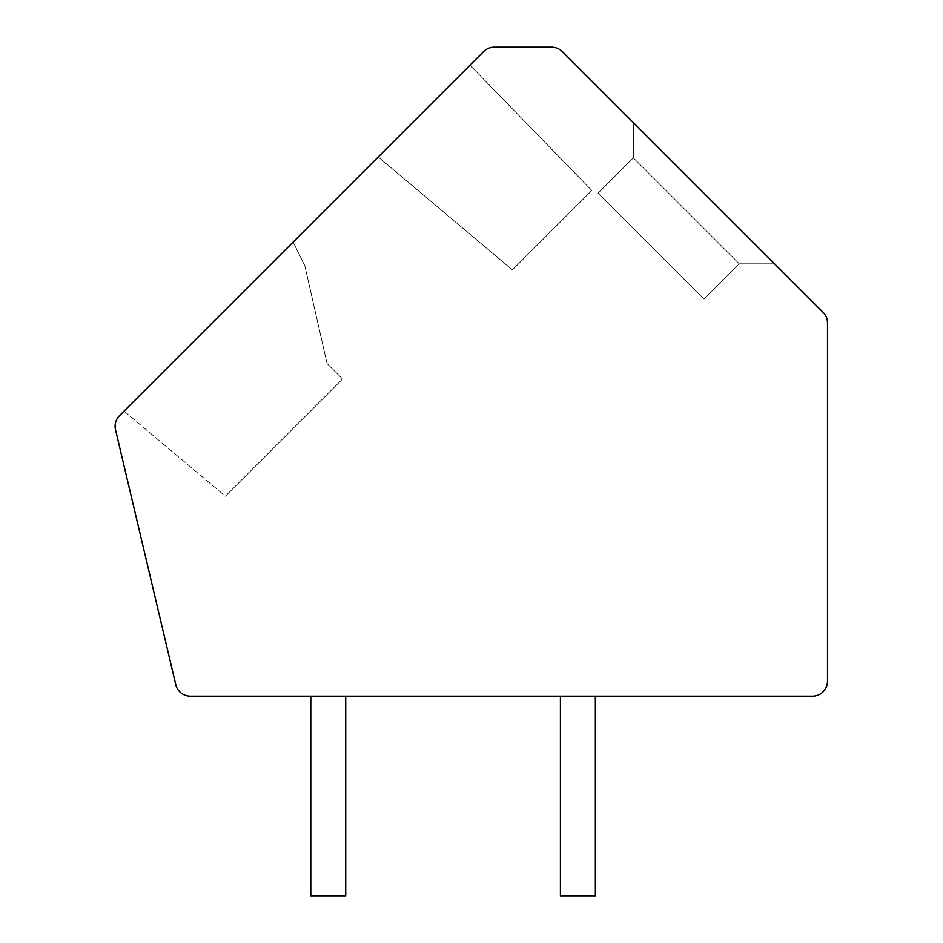 <?xml version="1.0" encoding="UTF-8"?>
<svg xmlns="http://www.w3.org/2000/svg" width="943" height="943" viewBox="0 0 943 943"><rect width="100%" height="100%" fill="white"/><g stroke="black" fill="none" stroke-linecap="round" stroke-linejoin="round"><path stroke-width="0.71" stroke-dasharray="4.71 3.54" d="M551.702 47.15A14.982 14.982 0 0 1 562.287 51.535L823.109 312.345A14.982 14.982 0 0 1 827.494 322.942L827.494 681.176A14.982 14.982 0 0 1 812.512 696.158L190.333 696.158A14.982 14.982 0 0 1 175.763 684.63L115.506 429.702A14.982 14.982 0 0 1 119.49 415.674L483.629 51.535A14.982 14.982 0 0 1 494.215 47.15L551.702 47.15M470.003 65.161L378.226 156.939L512.367 269.898L591.791 190.474L470.003 65.161L378.226 156.939L512.367 269.898L591.791 190.474L470.003 65.161L378.226 156.939L512.367 269.898L591.791 190.474L470.003 65.161L378.226 156.939L512.367 269.898L591.791 190.474L470.003 65.161L378.226 156.939L512.367 269.898L591.791 190.474L470.003 65.161L378.226 156.939L512.367 269.898L591.791 190.474L470.003 65.161M124.052 411.113L293.143 242.009L124.052 411.113L293.143 242.009L124.052 411.113L293.143 242.009L124.052 411.113L225.365 496.195L342.568 378.98L327.032 363.456L304.801 265.667L293.143 242.009L304.801 265.667L293.143 242.009L304.801 265.667L293.143 242.009L304.801 265.667L327.032 363.456L304.801 265.667L327.032 363.456L304.801 265.667L327.032 363.456L342.568 378.98L327.032 363.456L342.568 378.98L327.032 363.456L342.568 378.98L225.365 496.195L342.568 378.98L225.365 496.195L342.568 378.98L225.365 496.195L124.052 411.113M560.401 696.158L560.401 895.85L560.401 696.158L560.401 895.85L560.401 696.158L595.351 696.158L560.401 696.158L595.351 696.158L560.401 696.158L595.351 696.158L560.401 696.158L560.401 895.85L595.351 895.85L560.401 895.85L595.351 895.85L560.401 895.85L595.351 895.85L595.351 696.158M345.727 696.158L310.789 696.158L345.727 696.158L310.789 696.158L345.727 696.158L310.789 696.158L345.727 696.158L345.727 895.85L310.789 895.85L345.727 895.85L310.789 895.85L345.727 895.85L345.727 696.158L345.727 895.85L345.727 696.158L345.727 895.85L310.789 895.85L310.789 696.158M774.545 263.781L633.331 122.578L774.545 263.781L633.331 122.578L774.545 263.781L633.331 122.578L774.545 263.781L739.241 263.781L703.938 299.084L598.039 193.185L703.938 299.084L598.039 193.185L703.938 299.084L598.039 193.185L703.938 299.084L739.241 263.781L774.545 263.781L739.241 263.781L633.331 157.882L633.331 122.578L633.331 157.882L598.039 193.185L633.331 157.882L739.241 263.781L703.938 299.084L739.241 263.781L774.545 263.781L739.241 263.781L633.331 157.882L633.331 122.578L633.331 157.882L598.039 193.185L633.331 157.882L739.241 263.781L703.938 299.084L739.241 263.781L774.545 263.781M633.331 157.882L633.331 122.578L633.331 157.882L598.039 193.185L633.331 157.882L739.241 263.781L633.331 157.882"/><path stroke-width="1.41" d="M562.287 51.535A14.982 14.982 0 0 0 551.702 47.15L494.215 47.15A14.982 14.982 0 0 0 483.629 51.535L119.49 415.674A14.982 14.982 0 0 0 115.506 429.702L175.763 684.63A14.982 14.982 0 0 0 190.333 696.158L812.512 696.158A14.982 14.982 0 0 0 827.494 681.176L827.494 322.942A14.982 14.982 0 0 0 823.109 312.345L562.287 51.535M560.401 696.158L560.401 895.85L595.351 895.85L595.351 696.158M345.727 696.158L345.727 895.85L310.789 895.85L310.789 696.158"/></g></svg>

